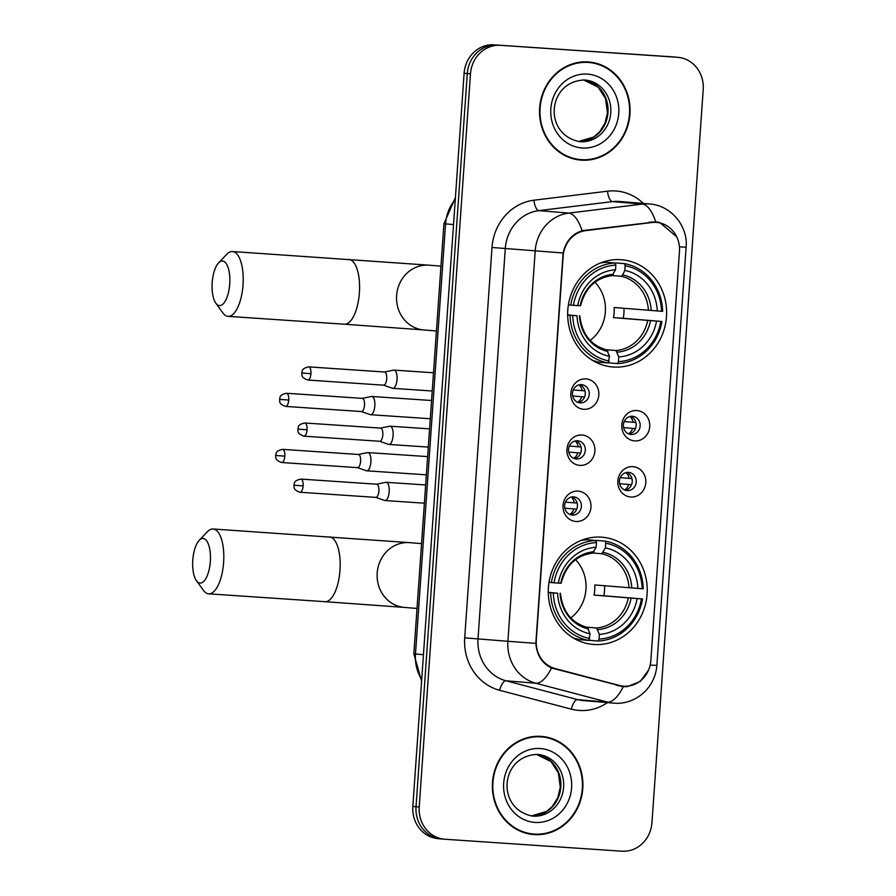 <?xml version="1.0" encoding="UTF-8"?>
<svg xmlns="http://www.w3.org/2000/svg" width="896" height="896" viewBox="0 0 896 896"><rect width="100%" height="100%" fill="white"/><g stroke="black" fill="none" stroke-linecap="round" stroke-linejoin="round"><path stroke-width="1.34" d="M601.496 537.152A53.805 49.448 94.7 0 0 548.43 587.115A53.805 49.448 94.7 0 0 593.298 644.448A53.805 49.448 94.7 0 0 593.992 644.493A53.805 49.448 94.7 0 0 647.058 594.541A53.805 49.448 94.7 0 0 602.179 537.208A53.805 49.448 94.7 0 0 601.496 537.152M620.894 259.694A53.805 49.448 94.7 0 0 567.829 309.646A53.805 49.448 94.7 0 0 612.707 366.979A53.805 49.448 94.7 0 0 613.39 367.035A53.805 49.448 94.7 0 0 666.456 317.072A53.805 49.448 94.7 0 0 621.589 259.739A53.805 49.448 94.7 0 0 620.894 259.694M583.778 409.293A15.232 14 -85.3 0 1 570.875 393.154A15.232 14 -85.3 0 1 585.906 378.907A15.232 14 -85.3 0 1 598.808 395.046A15.232 14 -85.3 0 1 583.778 409.293M581.493 384.653A9.139 8.4 94.7 0 0 572.488 393.142A9.139 8.4 94.7 0 0 580.104 402.875A9.139 8.4 94.7 0 0 580.216 402.886A9.139 8.4 94.7 0 0 589.232 394.397A9.139 8.4 94.7 0 0 581.616 384.664A9.139 8.4 94.7 0 0 581.493 384.653M579.858 465.394A15.232 14 -85.3 0 1 566.955 449.254A15.232 14 -85.3 0 1 581.986 435.008A15.232 14 -85.3 0 1 594.888 451.147A15.232 14 -85.3 0 1 579.858 465.394M577.573 440.754A9.139 8.4 94.7 0 0 568.557 449.243A9.139 8.4 94.7 0 0 576.184 458.976A9.139 8.4 94.7 0 0 576.296 458.987A9.139 8.4 94.7 0 0 585.312 450.498A9.139 8.4 94.7 0 0 577.685 440.765A9.139 8.4 94.7 0 0 577.573 440.754M575.938 521.494A15.232 14 -85.3 0 1 563.035 505.355A15.232 14 -85.3 0 1 578.054 491.109A15.232 14 -85.3 0 1 590.957 507.248A15.232 14 -85.3 0 1 575.938 521.494M573.653 496.854A9.139 8.4 94.7 0 0 564.637 505.344A9.139 8.4 94.7 0 0 572.253 515.077A9.139 8.4 94.7 0 0 572.376 515.088A9.139 8.4 94.7 0 0 581.381 506.598A9.139 8.4 94.7 0 0 573.765 496.866A9.139 8.4 94.7 0 0 573.653 496.854M634.693 440.91A15.232 14 -85.3 0 1 621.79 424.782A15.232 14 -85.3 0 1 636.821 410.536A15.232 14 -85.3 0 1 649.723 426.664A15.232 14 -85.3 0 1 634.693 440.91M632.408 416.282A9.139 8.4 94.7 0 0 623.403 424.76A9.139 8.4 94.7 0 0 631.019 434.493A9.139 8.4 94.7 0 0 631.131 434.504A9.139 8.4 94.7 0 0 640.147 426.026A9.139 8.4 94.7 0 0 632.531 416.282A9.139 8.4 94.7 0 0 632.408 416.282M630.773 497.011A15.232 14 -85.3 0 1 617.87 480.883A15.232 14 -85.3 0 1 632.901 466.637A15.232 14 -85.3 0 1 645.803 482.765A15.232 14 -85.3 0 1 630.773 497.011M628.488 472.382A9.139 8.4 94.7 0 0 619.472 480.861A9.139 8.4 94.7 0 0 627.099 490.594A9.139 8.4 94.7 0 0 627.211 490.605A9.139 8.4 94.7 0 0 636.227 482.126A9.139 8.4 94.7 0 0 628.6 472.382A9.139 8.4 94.7 0 0 628.488 472.382M651.851 222.522A27.406 25.189 -85.3 0 1 656.242 222.398A27.406 25.189 -85.3 0 1 656.589 222.421A27.406 25.189 -85.3 0 1 679.47 251.44L650.854 660.554A27.406 25.189 -85.3 0 1 623.459 686.168A27.406 25.189 -85.3 0 1 619.472 685.485L555.184 668.584A27.406 25.189 -85.3 0 1 536.29 640.248L563.158 256.133A27.406 25.189 -85.3 0 1 585.805 230.619L651.851 222.522L648.827 222.264M626.595 472.483A9.139 8.4 -85.3 0 1 632.229 481.858A9.139 8.4 -85.3 0 1 625.128 490.168M630.515 416.382A9.139 8.4 -85.3 0 1 636.16 425.757A9.139 8.4 -85.3 0 1 629.048 434.067M571.749 496.966A9.139 8.4 -85.3 0 1 577.394 506.33A9.139 8.4 -85.3 0 1 570.282 514.651M575.669 440.866A9.139 8.4 -85.3 0 1 581.314 450.229A9.139 8.4 -85.3 0 1 574.213 458.55M579.6 384.765A9.139 8.4 -85.3 0 1 585.245 394.128A9.139 8.4 -85.3 0 1 578.133 402.45M588.224 61.936A49.235 45.248 94.7 0 0 539.672 107.654A49.235 45.248 94.7 0 0 580.731 160.115A49.235 45.248 94.7 0 0 581.358 160.16A49.235 45.248 94.7 0 0 629.922 114.442A49.235 45.248 94.7 0 0 588.862 61.981A49.235 45.248 94.7 0 0 588.224 61.936M541.072 736.366A49.235 45.248 94.7 0 0 492.509 782.085A49.235 45.248 94.7 0 0 533.568 834.546A49.235 45.248 94.7 0 0 534.195 834.59A49.235 45.248 94.7 0 0 582.758 788.872A49.235 45.248 94.7 0 0 541.699 736.411A49.235 45.248 94.7 0 0 541.072 736.366M648.603 670.018L640.192 681.52L627.2 686.627L623.246 686.661L551.522 667.99C542.024 663.342 536.794 655.122 535.83 643.362L563.125 252.986C565.701 241.494 572.018 234.058 582.098 230.686L655.805 221.85L659.658 222.421L677.051 237.104M654.192 221.794L655.749 222.096M623.291 686.302L620.973 686.392M677.802 57.31A30.453 27.989 94.7 0 0 677.41 57.277L500.528 45.326A30.453 27.989 94.7 0 0 470.478 73.819L419.216 806.982A30.453 27.989 94.7 0 0 444.629 839.216A30.453 27.989 94.7 0 0 445.01 839.25L621.891 851.2A30.453 27.989 94.7 0 0 651.952 822.707L703.214 89.544A30.453 27.989 94.7 0 0 677.802 57.31L674.61 57.042A30.453 27.989 94.7 0 0 674.218 57.019L497.347 45.069A30.453 27.989 94.7 0 0 467.286 73.562L416.024 806.725A30.453 27.989 94.7 0 0 441.437 838.958A30.453 27.989 94.7 0 0 441.829 838.981M613.939 703.147A40.611 37.318 -85.3 0 1 613.424 703.102A40.611 37.318 -85.3 0 1 607.522 702.094A35.526 13.821 104.7 0 0 623.246 686.661L622.933 686.627M531.978 834.378A49.235 45.248 94.7 0 0 538.586 834.154M546.582 737.632A49.235 45.248 94.7 0 0 540.098 736.31M579.141 159.958A49.235 45.248 94.7 0 0 585.749 159.723M593.734 63.202A49.235 45.248 94.7 0 0 587.261 61.88M494.155 44.8A30.453 27.989 94.7 0 0 464.106 73.293L412.832 806.456A30.453 27.989 94.7 0 0 438.245 838.69L441.437 838.958A30.453 27.989 94.7 0 1 416.024 806.725L467.286 73.562A30.453 27.989 94.7 0 1 497.347 45.069L674.218 57.019A30.453 27.989 94.7 0 1 674.61 57.042L671.429 56.784A30.453 27.989 94.7 0 0 671.037 56.75L500.528 45.326M588.818 62.485A48.731 44.789 94.7 0 0 588.19 62.44A48.731 44.789 94.7 0 0 540.131 107.688A48.731 44.789 94.7 0 0 580.776 159.611A48.731 44.789 94.7 0 0 581.392 159.656A48.731 44.789 94.7 0 0 629.451 114.408A48.731 44.789 94.7 0 0 588.818 62.485L585.626 62.227A48.731 44.789 94.7 0 0 584.998 62.182A48.731 44.789 94.7 0 0 580.653 62.115M572.656 158.637A48.731 44.789 94.7 0 0 577.584 159.342L580.776 159.611M541.654 736.915A48.731 44.789 94.7 0 0 541.027 736.87A48.731 44.789 94.7 0 0 492.968 782.118A48.731 44.789 94.7 0 0 533.613 834.042A48.731 44.789 94.7 0 0 534.229 834.086A48.731 44.789 94.7 0 0 582.288 788.838A48.731 44.789 94.7 0 0 541.654 736.915L538.462 736.658A48.731 44.789 94.7 0 0 537.846 736.602A48.731 44.789 94.7 0 0 533.49 736.546M525.493 833.067A48.731 44.789 94.7 0 0 530.421 833.773L533.613 834.042M212.184 282.587A22.333 8.792 -86.1 0 0 215.835 303.195A22.333 8.792 -86.1 0 0 229.723 284.043A22.333 8.792 -86.1 0 0 218.557 262.931A22.333 8.792 -86.1 0 0 212.184 282.587M218.557 262.931L226.766 254.285A32.48 12.79 93.9 0 1 232.456 251.53A32.48 12.79 93.9 0 1 243.018 284.995A32.48 12.79 93.9 0 1 228.077 316.355A32.48 12.79 93.9 0 1 222.813 312.861L215.835 303.195M567.672 314.877L577.035 315.739A43.646 40.118 94.7 0 0 609.47 356.294L608.194 362.947L599.67 362.242A50.355 46.278 94.7 0 1 592.29 360.226M615.216 264.51L615.966 262.931L624.501 263.637L625.15 265.742A48.317 44.408 94.7 0 1 661.562 311.27L614.163 307.496A37.565 34.518 -85.3 0 1 613.458 317.621L623.302 318.293A48.216 44.318 94.7 0 0 624.019 308.314M623.302 318.293L660.856 321.395A48.317 44.408 94.7 0 1 618.453 361.614L617.512 363.586A50.355 46.278 94.7 0 0 661.931 321.462M617.512 363.586L608.978 362.869L608.451 361.189M568.389 304.931L573.429 305.323A48.317 44.408 94.7 0 1 615.843 265.115L615.182 263.01L606.659 262.304A50.355 46.278 94.7 0 0 600.331 263.043M609.134 360.976A48.317 44.408 94.7 0 1 572.723 315.448L570.058 315.258A50.355 46.278 94.7 0 0 608.194 362.947M570.058 315.258L567.672 315.056M615.182 263.01A50.355 46.278 94.7 0 0 570.763 305.122M618.453 361.614L618.778 356.922A43.646 40.118 94.7 0 0 656.555 321.104L660.856 321.395M572.723 315.448L577.035 315.739M615.843 265.115L615.518 269.797A43.646 40.118 94.7 0 0 577.741 305.614L573.429 305.323M656.555 321.104L613.458 317.621M605.797 349.686L615.989 350.538L618.778 356.922M609.47 356.294L606.782 349.922C590.979 345.554 582.008 334.219 579.846 315.885M580.563 305.76C585.245 287.896 595.728 277.85 612.002 275.654L615.518 269.797M577.741 305.614L580.149 305.726M579.443 315.851L579.477 315.874A39.043 35.885 94.7 0 0 607.981 351.512M661.562 311.27L662.637 311.338A50.355 46.278 94.7 0 0 624.501 263.637M657.261 310.979A43.646 40.118 94.7 0 0 624.826 270.424L625.15 265.742M624.826 270.424L622.698 274.904L621.174 276.282L612.349 275.554M590.139 340.424A37.565 34.518 94.7 0 0 594.966 282.218M192.786 560.056A22.333 8.792 -86.1 0 0 196.426 580.664A22.333 8.792 -86.1 0 0 210.325 561.512A22.333 8.792 -86.1 0 0 199.147 540.4A22.333 8.792 -86.1 0 0 192.786 560.056M199.147 540.4L207.368 531.754A32.48 12.79 93.9 0 1 213.046 528.998A32.48 12.79 93.9 0 1 223.619 562.464A32.48 12.79 93.9 0 1 208.667 593.824A32.48 12.79 93.9 0 1 203.414 590.33L196.426 580.664M548.262 592.346L557.626 593.208A43.646 40.118 94.7 0 0 590.061 633.763L588.795 640.416L580.272 639.71A50.355 46.278 94.7 0 1 572.88 637.694M595.818 541.968L596.568 540.4L605.091 541.106L605.752 543.211A48.317 44.408 94.7 0 1 642.163 588.739L594.765 584.965A37.565 34.518 -85.3 0 1 594.059 595.09L603.904 595.762A48.216 44.318 94.7 0 0 604.61 585.782M603.904 595.762L641.458 598.864A48.317 44.408 94.7 0 1 599.043 639.083L598.102 641.043A50.355 46.278 94.7 0 0 642.533 598.931M598.102 641.043L589.579 640.338L589.053 638.658M548.979 582.4L554.03 582.792A48.317 44.408 94.7 0 1 596.445 542.573L595.784 540.478L587.261 539.773A50.355 46.278 94.7 0 0 580.933 540.512M589.736 638.445A48.317 44.408 94.7 0 1 553.325 592.917L550.648 592.726A50.355 46.278 94.7 0 0 588.795 640.416M550.648 592.726L548.262 592.525M595.784 540.478A50.355 46.278 94.7 0 0 551.365 582.59M599.043 639.083L599.368 634.39A43.646 40.118 94.7 0 0 637.146 598.573L641.458 598.864M553.325 592.917L557.626 593.208M596.445 542.573L596.109 547.266A43.646 40.118 94.7 0 0 558.342 583.083L554.03 582.792M637.146 598.573L594.059 595.09M586.398 627.155L596.579 627.995L599.368 634.39M590.061 633.763L587.373 627.39C571.581 623.022 562.61 611.688 560.448 593.354M561.154 583.229C565.846 565.354 576.33 555.318 592.592 553.123L596.109 547.266M558.342 583.083L560.75 583.195M560.045 593.32L560.078 593.342A39.043 35.885 94.7 0 0 588.582 628.981M642.163 588.739L643.238 588.806A50.355 46.278 94.7 0 0 605.091 541.106M637.851 588.448A43.646 40.118 94.7 0 0 605.427 547.893L605.752 543.211M605.427 547.893L601.776 553.75L592.939 553.022M570.741 617.893A37.565 34.518 94.7 0 0 575.557 559.686M624.198 421.557L633.069 422.296A11.166 10.259 94.7 0 0 630.078 416.472M635.499 428.579L623.594 427.616M628.634 433.91A11.166 10.259 94.7 0 0 632.643 428.366M361.346 411.544L370.238 414.635A9.139 3.595 -86.1 0 0 370.597 414.702A9.139 3.595 -86.1 0 0 370.619 414.714A9.139 3.595 -86.1 0 0 374.819 405.888A9.139 3.595 -86.1 0 0 371.874 396.48A9.139 3.595 -86.1 0 0 371.851 396.48A9.139 3.595 -86.1 0 0 371.47 396.502L362.23 398.373M361.211 411.488A6.597 2.598 -86.1 0 0 361.469 411.544A6.597 2.598 -86.1 0 0 361.48 411.544A6.597 2.598 -86.1 0 0 364.515 405.182A6.597 2.598 -86.1 0 0 362.387 398.384A6.597 2.598 -86.1 0 0 362.376 398.384L286.597 393.266C278.04 394.979 280.47 398.406 279.563 399.381L288.736 400.064A6.597 2.598 -86.1 0 0 286.597 393.266M633.069 422.296L635.88 422.498M620.278 477.658L629.149 478.397A11.166 10.259 94.7 0 0 626.158 472.573M631.579 484.68L619.674 483.717M624.714 490.011A11.166 10.259 94.7 0 0 628.723 484.467M357.426 467.645L366.318 470.736A9.139 3.595 -86.1 0 0 366.677 470.803A9.139 3.595 -86.1 0 0 366.699 470.814A9.139 3.595 -86.1 0 0 370.899 461.989A9.139 3.595 -86.1 0 0 367.954 452.581A9.139 3.595 -86.1 0 0 367.931 452.581A9.139 3.595 -86.1 0 0 367.539 452.603L358.31 454.474M357.28 467.589A6.597 2.598 -86.1 0 0 357.549 467.645A6.597 2.598 -86.1 0 0 357.56 467.645A6.597 2.598 -86.1 0 0 360.595 461.283A6.597 2.598 -86.1 0 0 358.467 454.485A6.597 2.598 -86.1 0 0 358.445 454.485L282.666 449.366C274.12 451.08 276.55 454.507 275.643 455.482L284.816 456.165A6.597 2.598 -86.1 0 0 282.666 449.366M629.149 478.397L631.96 478.598M573.283 389.939L582.154 390.667A11.166 10.259 94.7 0 0 579.163 384.854M584.584 396.95L572.678 395.998M577.718 402.293A11.166 10.259 94.7 0 0 581.728 396.749M383.555 385.168L392.448 388.259A9.139 3.595 -86.1 0 0 392.806 388.338A9.139 3.595 -86.1 0 0 392.829 388.338A9.139 3.595 -86.1 0 0 397.029 379.512A9.139 3.595 -86.1 0 0 394.083 370.104A9.139 3.595 -86.1 0 0 394.061 370.104A9.139 3.595 -86.1 0 0 393.669 370.126L384.44 371.997M383.421 385.123A6.597 2.598 -86.1 0 0 383.678 385.168A6.597 2.598 -86.1 0 0 383.69 385.179A6.597 2.598 -86.1 0 0 386.725 378.806A6.597 2.598 -86.1 0 0 384.597 372.008A6.597 2.598 -86.1 0 0 384.586 372.008L308.806 366.89C300.25 368.603 302.68 372.03 301.773 373.016L310.946 373.688A6.597 2.598 -86.1 0 0 308.806 366.89M582.154 390.667L584.965 390.869M569.352 446.04L578.234 446.768A11.166 10.259 94.7 0 0 575.243 440.955M580.664 453.051L568.758 452.099M573.798 458.394A11.166 10.259 94.7 0 0 577.808 452.85M379.624 441.269L388.528 444.36A9.139 3.595 -86.1 0 0 388.886 444.438A9.139 3.595 -86.1 0 0 388.909 444.438A9.139 3.595 -86.1 0 0 393.109 435.613A9.139 3.595 -86.1 0 0 390.163 426.205A9.139 3.595 -86.1 0 0 390.141 426.205A9.139 3.595 -86.1 0 0 389.749 426.227L380.52 428.098M379.49 441.224A6.597 2.598 -86.1 0 0 379.747 441.28A6.597 2.598 -86.1 0 0 379.77 441.28A6.597 2.598 -86.1 0 0 382.805 434.907A6.597 2.598 -86.1 0 0 380.677 428.109A6.597 2.598 -86.1 0 0 380.654 428.109L304.875 422.99C296.33 424.715 298.749 428.131 297.853 429.117L307.026 429.789A6.597 2.598 -86.1 0 0 304.875 422.99M578.234 446.768L581.045 446.97M565.432 502.141L574.302 502.869A11.166 10.259 94.7 0 0 571.323 497.056M576.733 509.152L564.838 508.2M569.878 514.494A11.166 10.259 94.7 0 0 573.888 508.95M375.704 497.37L384.597 500.461A9.139 3.595 -86.1 0 0 384.966 500.539A9.139 3.595 -86.1 0 0 384.989 500.539A9.139 3.595 -86.1 0 0 389.189 491.725A9.139 3.595 -86.1 0 0 386.232 482.306A9.139 3.595 -86.1 0 0 386.21 482.306A9.139 3.595 -86.1 0 0 385.829 482.328L376.6 484.198M375.57 497.325A6.597 2.598 -86.1 0 0 375.827 497.381A6.597 2.598 -86.1 0 0 375.85 497.381A6.597 2.598 -86.1 0 0 378.885 491.008A6.597 2.598 -86.1 0 0 376.746 484.21A6.597 2.598 -86.1 0 0 376.734 484.21L300.955 479.091C292.41 480.816 294.829 484.232 293.933 485.218L303.106 485.89A6.597 2.598 -86.1 0 0 300.955 479.091M574.302 502.869L577.125 503.07M585.805 230.619L583.251 230.406M555.184 668.584L552.418 668.349M619.472 685.485L616.034 685.194M607.443 702.61A50.758 46.648 -85.3 0 1 579.354 710.461A50.758 46.648 -85.3 0 1 571.323 709.15L499.688 690.312A50.758 46.648 -85.3 0 1 464.71 637.851L492.005 247.475A50.758 46.648 -85.3 0 1 533.96 200.211L607.544 191.195A50.758 46.648 -85.3 0 1 643.395 203.448M535.83 643.362L507.898 641.29L535.192 250.914A40.611 37.318 -85.3 0 1 568.758 213.102L642.342 204.086A40.611 37.318 -85.3 0 1 648.85 203.907A40.611 37.318 -85.3 0 1 649.376 203.941L619.483 201.466A40.611 37.318 94.7 0 0 618.957 201.432A40.611 37.318 94.7 0 0 612.45 201.611L538.866 210.627A40.611 37.318 94.7 0 0 505.299 248.438L478.005 638.814A40.611 37.318 94.7 0 0 505.982 680.781L577.629 699.619A40.611 37.318 94.7 0 0 583.531 700.627L614.029 703.147C633.954 705.029 654.965 689.438 656.869 665.426L686.112 247.206L679.437 246.848M655.749 221.85A35.526 13.754 83 0 0 642.342 204.086L612.45 201.611A10.147 3.931 -97 0 1 607.544 191.195M650.194 665.078L656.869 665.426M492.005 247.475L563.125 252.986M551.522 667.99A35.526 13.821 104.7 0 1 535.875 683.256A40.611 37.318 -85.3 0 1 507.898 641.29L464.71 637.851M533.96 200.211A10.147 3.931 -97 0 0 538.866 210.627L568.758 213.102A35.526 13.754 83 0 1 582.098 230.686M571.323 709.15A10.147 3.942 -75.3 0 1 577.629 699.619L607.522 702.094L535.875 683.256L505.982 680.781A10.147 3.942 -75.3 0 0 499.688 690.312M677.41 57.277L671.037 56.75M470.478 73.819L464.106 73.293M419.216 806.982L412.832 806.456M455.28 199.382A40.611 37.318 94.7 0 0 445.558 223.899L453.522 224.56M421.59 681.206L413.84 653.856L443.923 223.742L445.558 223.899L415.475 654.024L423.45 654.685M413.84 653.856L415.475 654.024A40.611 37.318 94.7 0 0 421.702 679.616M578.469 141.534A30.946 28.437 94.7 0 0 607.958 112.963A30.946 28.437 94.7 0 0 583.576 79.934L598.203 87.181L605.517 98.504L607.466 112.952L604.934 123.267L599.67 131.79L593.813 136.987L578.458 141.534M584.573 79.99C547.344 81.099 542.662 134.624 579.846 141.691A30.946 28.437 94.7 0 0 580.238 141.714A30.946 28.437 94.7 0 0 610.758 112.986A30.946 28.437 94.7 0 0 584.954 80.013A30.946 28.437 94.7 0 0 584.584 79.99L584.954 80.013M582.21 147.997A37.027 34.037 94.7 0 0 618.755 113.344A37.027 34.037 94.7 0 0 587.373 74.11A37.027 34.037 94.7 0 0 550.827 108.752A37.027 34.037 94.7 0 0 582.21 147.997M531.306 815.965A30.946 28.437 94.7 0 0 560.795 787.394A30.946 28.437 94.7 0 0 536.413 754.365L551.04 761.611L558.365 772.934L560.302 787.371L557.782 797.698L552.507 806.221L546.65 811.418L531.294 815.965M537.41 754.421C500.181 755.53 495.499 809.054 532.683 816.122A30.946 28.437 94.7 0 0 533.086 816.144A30.946 28.437 94.7 0 0 563.606 787.416A30.946 28.437 94.7 0 0 537.79 754.443A30.946 28.437 94.7 0 0 537.432 754.421L537.79 754.443M535.046 822.416A37.027 34.037 94.7 0 0 571.592 787.774A37.027 34.037 94.7 0 0 540.221 748.541A37.027 34.037 94.7 0 0 503.675 783.182A37.027 34.037 94.7 0 0 535.046 822.416M436.419 330.982L423.718 329.93A32.48 29.859 -85.3 0 1 396.614 295.546A32.48 29.859 -85.3 0 1 428.669 265.16A32.48 29.859 -85.3 0 1 429.083 265.182L232.456 251.53M423.718 329.93L344.445 324.218A32.48 12.79 -86.1 0 0 359.386 292.858A32.48 12.79 -86.1 0 0 348.824 259.392M617.288 352.15A39.043 35.885 94.7 0 0 650.485 320.667M613.379 274.277A39.043 35.885 94.7 0 0 580.182 305.749M615.989 350.538A37.565 34.518 94.7 0 0 647.707 320.466M651.202 310.542A39.043 35.885 94.7 0 0 622.698 274.904M648.413 310.341A37.565 34.518 94.7 0 0 621.174 276.282M417.021 608.451L404.32 607.398A32.48 29.859 -85.3 0 1 377.205 573.014A32.48 29.859 -85.3 0 1 409.27 542.618A32.48 29.859 -85.3 0 1 409.685 542.651L213.046 528.998M404.32 607.398L325.046 601.686A32.48 12.79 -86.1 0 0 339.987 570.326A32.48 12.79 -86.1 0 0 329.426 536.861M597.89 629.608A39.043 35.885 94.7 0 0 631.086 598.136M593.981 551.746A39.043 35.885 94.7 0 0 560.784 583.218M596.579 627.995A37.565 34.518 94.7 0 0 628.298 597.934M631.792 588.011A39.043 35.885 94.7 0 0 603.288 552.373M629.014 587.798A37.565 34.518 94.7 0 0 601.776 553.75M361.48 411.544L285.701 406.426A6.597 2.598 -86.1 0 0 288.736 400.064M357.56 467.645L281.781 462.526A6.597 2.598 -86.1 0 0 284.816 456.165M383.69 385.179L307.91 380.05A6.597 2.598 -86.1 0 0 310.946 373.688M379.77 441.28L303.99 436.162A6.597 2.598 -86.1 0 0 307.026 429.789M375.85 497.381L300.07 492.262A6.597 2.598 -86.1 0 0 303.106 485.89M623.459 686.168L617.994 685.709M656.589 222.421L651.202 221.973M686.112 247.206C688.184 226.117 670.936 205.218 649.376 203.941M444.629 839.216L441.437 838.958M443.923 223.742L455.403 197.714M344.445 324.218L228.077 316.355M440.955 266.168L429.083 265.182M325.046 601.686L208.667 593.824M421.546 543.637L409.685 542.651M430.282 418.734L370.619 414.714M431.558 400.512L371.851 396.48M285.701 406.426C277.469 403.57 280.325 400.523 279.563 399.381M426.362 474.835L366.699 470.814M427.638 456.613L367.931 452.581M281.781 462.526C273.538 459.67 276.405 456.624 275.643 455.482M432.219 390.992L392.829 388.338M433.496 372.77L394.061 370.104M307.91 380.05C299.678 377.205 302.534 374.147 301.773 373.016M428.299 447.093L388.909 444.438M429.576 428.87L390.141 426.205M303.99 436.162C295.747 433.306 298.603 430.248 297.853 429.117M424.379 503.194L384.989 500.539M425.656 484.971L386.21 482.306M300.07 492.262C291.827 489.406 294.683 486.349 293.933 485.218"/></g></svg>
